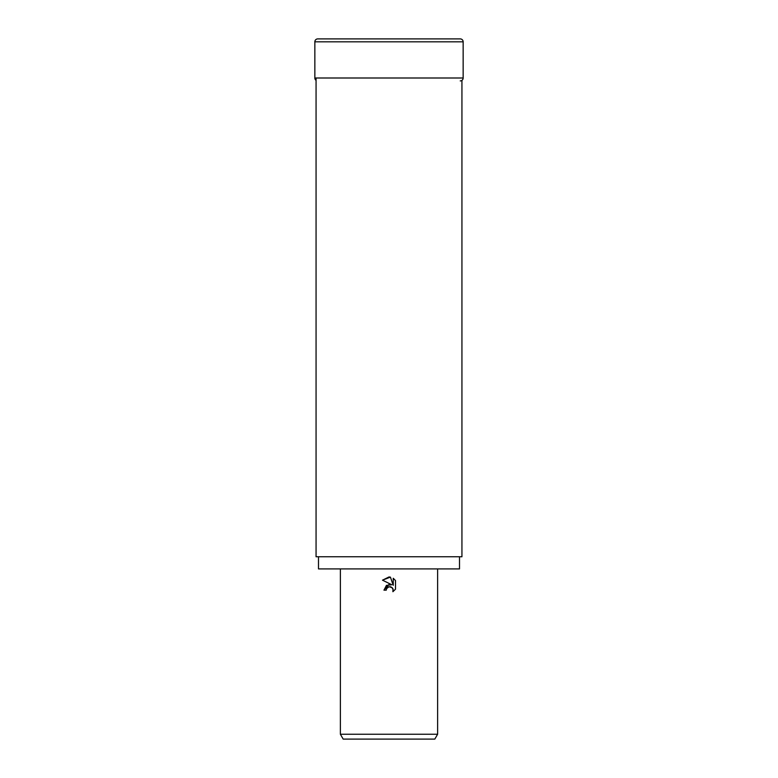 <?xml version="1.0" encoding="UTF-8"?>
<svg xmlns="http://www.w3.org/2000/svg" width="778" height="778" viewBox="0 0 778 778"><rect width="100%" height="100%" fill="white"/><g stroke="black" fill="none" stroke-linecap="round" stroke-linejoin="round"><path stroke-width="1.17" d="M316.062 77.995L316.062 556.756L461.938 556.756L461.938 80.367M318.494 556.756L318.494 568.913L459.506 568.913L459.506 556.756M389 586.729L386.637 588.576L386.267 590.162L383.962 590.162L389 584.414L391.791 584.755L382.494 580.174L389 576.965L390.41 577.12L393.25 585.289L393.25 578.287L395.506 580.573L395.506 589.199L392.89 591.708L393.26 590.142L392.229 587.672L389 586.729L390.789 586.807M437.625 734.238L434.814 739.1L343.186 739.1L340.375 734.238L437.625 734.238L437.625 568.913M386.267 590.162L386.501 588.888M390.877 586.826L392.987 588.8L392.89 591.708L395.506 589.199M391.791 584.755L386.433 585.396L383.962 590.162M386.637 588.576L388.407 586.913M395.506 580.573L393.25 578.287M390.41 577.12L382.494 580.174M463.153 41.818L314.847 41.818A2.917 2.917 0 0 1 317.764 38.9L460.236 38.9A2.917 2.917 0 0 1 463.153 41.818L463.153 77.995A2.917 2.917 0 0 1 460.236 80.912M316.062 80.367A2.917 2.917 0 0 1 314.847 77.995L463.153 77.995M460.236 38.9L317.764 38.9M340.375 568.913L340.375 734.238M314.847 41.818L314.847 77.995"/></g></svg>

